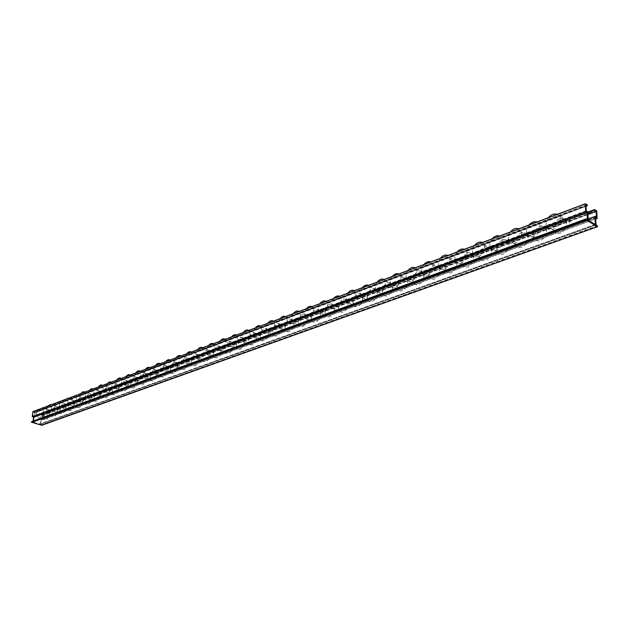 <?xml version="1.0" encoding="UTF-8"?>
<svg xmlns="http://www.w3.org/2000/svg" width="629" height="629" viewBox="0 0 629 629"><rect width="100%" height="100%" fill="white"/><g stroke="black" fill="none" stroke-linecap="round" stroke-linejoin="round"><path stroke-width="0.47" stroke-dasharray="3.15 2.36" d="M585.984 205.188L35.09 411.838L34.587 415.502L560.628 220.229L560.423 214.772L561.941 215.684L562.153 221.133L35.963 415.911L36.474 412.247L561.941 215.684M586.244 210.723L560.628 220.229L562.153 221.133M587.808 212.673L566.289 220.622L566.477 221.007L553.174 225.921L553.323 225.41L546.231 228.028L546.428 228.413L533.675 233.115L533.84 232.612L515.332 239.885L515.473 239.39L508.759 241.874L508.94 242.244L496.863 246.71L497.02 246.214L479.471 253.125L479.613 252.638L473.252 254.997L473.409 255.358L461.953 259.588L462.111 259.109L60.494 407.781L44.628 413.064C45.948 410.179 47.332 409.047 48.763 409.668L49.699 411.767L44.376 413.725L44.628 413.064L52.734 410.061C54.078 407.002 55.517 405.799 57.042 406.444L57.994 408.701L52.498 410.729L52.734 410.061L60.738 407.105C62.114 404.125 63.56 402.977 65.062 403.653L65.966 405.461L60.604 407.443L69.143 403.991C70.542 400.838 72.044 399.612 73.64 400.319L74.568 402.285L69.017 404.337L77.446 400.925C78.877 397.85 80.386 396.687 81.959 397.426L82.871 399.218L77.312 401.271L86.157 397.701C87.62 394.438 89.184 393.196 90.851 393.974L91.795 395.924L86.031 398.055L94.775 394.517C96.268 391.332 97.841 390.153 99.492 390.963L100.404 392.74L94.633 394.87L103.816 391.175C105.342 387.794 106.977 386.528 108.731 387.385L109.666 389.32L103.683 391.529L112.756 387.865C114.321 384.571 115.972 383.368 117.702 384.264L118.606 386.017L112.615 388.227L122.152 384.398C123.748 380.891 125.462 379.609 127.294 380.553L128.23 382.463L122.018 384.759L131.437 380.962C133.081 377.534 134.81 376.323 136.627 377.314L137.523 379.028L131.296 381.331L141.203 377.353C142.869 373.712 144.67 372.415 146.604 373.461L147.524 375.332L141.069 377.722L150.858 373.775C152.58 370.222 154.396 368.987 156.306 370.088L157.187 371.763L150.716 374.153L161.008 370.025C162.769 366.243 164.656 364.93 166.685 366.086L167.597 367.918L160.875 370.402L171.064 366.306C172.873 362.603 174.783 361.361 176.796 362.571L177.653 364.199L170.915 366.691L181.632 362.398C183.479 358.459 185.469 357.138 187.607 358.428L188.488 360.197L181.49 362.784L192.097 358.53C194.007 354.67 196.02 353.412 198.135 354.764L198.961 356.329L191.947 358.923L203.104 354.457C205.054 350.353 207.161 349.016 209.402 350.447L210.259 352.154L202.963 354.85L214.009 350.424C216.038 346.398 218.161 345.132 220.386 346.634L221.172 348.12L213.86 350.825L225.489 346.178C227.556 341.893 229.782 340.548 232.14 342.145L232.95 343.772L225.347 346.579L236.866 341.972C239.02 337.757 241.269 336.491 243.612 338.166L244.343 339.566L236.708 342.38L248.848 337.545C251.05 333.055 253.393 331.703 255.885 333.496L256.64 335.021L248.699 337.954L260.721 333.15C263.016 328.731 265.399 327.465 267.868 329.344L268.536 330.626L260.563 333.567L273.238 328.527C275.588 323.817 278.073 322.465 280.699 324.478L281.383 325.877L273.088 328.943L285.652 323.935C288.098 319.296 290.629 318.03 293.232 320.137L293.822 321.285L285.487 324.36L298.728 319.1C301.252 314.146 303.886 312.802 306.653 315.066L307.259 316.316L298.578 319.524L311.717 314.296C314.351 309.413 317.04 308.155 319.776 310.529L320.279 311.512L311.552 314.736L325.413 309.232C328.118 304.027 330.925 302.691 333.834 305.238L334.345 306.315L325.256 309.672L339.007 304.208C341.846 299.058 344.708 297.816 347.593 300.497L347.979 301.275L338.834 304.648L353.356 298.901C356.281 293.405 359.269 292.092 362.32 294.962L362.721 295.827L353.199 299.349L367.611 293.633C370.685 288.192 373.736 286.981 376.755 290L377.023 290.543L367.438 294.089L382.66 288.066C385.829 282.256 389.013 280.974 392.221 284.222L392.496 284.827L382.495 288.522L397.622 282.531C400.917 276.823 404.156 275.628 407.34 278.938L413.418 276.689C416.854 270.572 420.243 269.314 423.6 272.923L413.253 277.161L429.143 270.879C432.555 265.013 435.96 263.748 439.364 267.097L439.545 267.451L428.962 271.358L429.143 270.879L445.757 264.73C449.303 258.448 452.872 257.127 456.465 260.776L462.299 258.613C465.83 252.583 469.423 251.262 473.055 254.643L473.252 254.997L462.111 259.109L462.299 258.613L479.785 252.15C483.465 245.687 487.223 244.296 491.068 247.975L491.257 248.345L479.613 252.638L479.785 252.15L497.209 245.703C500.881 239.5 504.662 238.1 508.554 241.512L508.759 241.874L497.02 246.214L497.209 245.703L515.654 238.886C519.468 232.235 523.43 230.764 527.55 234.483L527.755 234.861L515.473 239.39L515.654 238.886L546.003 227.667L546.231 228.028L533.84 232.612L534.037 232.093C537.842 225.701 541.828 224.223 546.003 227.667L566.076 220.244L566.289 220.622L553.323 225.41L553.504 224.891C557.459 218.035 561.65 216.486 566.076 220.244L587.793 212.217M595.176 224.467L40.083 423.977L40.791 418.796L49.093 415.769C47.773 418.867 46.349 420.109 44.832 419.512L43.881 417.381L57.302 412.773C55.95 415.793 54.526 416.98 53.025 416.351L52.089 414.385L65.4 409.817C64.032 413.009 62.554 414.275 60.966 413.623L60.038 411.775L73.915 406.711C72.516 409.825 71.022 411.036 69.457 410.344L68.553 408.669L82.32 403.645C80.897 406.939 79.348 408.229 77.689 407.506L76.754 405.674L91.15 400.421C89.688 403.645 88.139 404.872 86.487 404.117L85.591 402.45L99.869 397.245C98.383 400.649 96.772 401.955 95.034 401.16L94.098 399.344L109.037 393.896C107.512 397.229 105.884 398.471 104.162 397.638L103.266 396.003L118.095 390.593C116.546 394.124 114.855 395.444 113.031 394.572L112.096 392.779L127.616 387.118C126.02 390.57 124.322 391.836 122.506 390.916L121.617 389.304L137.028 383.682C135.408 387.338 133.639 388.691 131.72 387.716L130.793 385.954L146.927 380.065C145.252 383.651 143.467 384.932 141.572 383.918L140.692 382.346L156.715 376.496C155.017 380.293 153.162 381.661 151.149 380.592L150.237 378.862L167.015 372.738C165.262 376.464 163.383 377.762 161.386 376.637L160.529 375.104L177.205 369.019C175.42 372.973 173.462 374.349 171.347 373.162L170.459 371.48L187.929 365.103C186.082 368.987 184.1 370.3 182.001 369.05L181.168 367.572L198.536 361.235C196.657 365.347 194.605 366.746 192.372 365.418L191.515 363.798L209.716 357.154C207.759 361.203 205.683 362.524 203.466 361.132L202.672 359.725L220.779 353.121C218.79 357.414 216.62 358.821 214.277 357.343L213.451 355.794L232.439 348.867C230.363 353.089 228.17 354.426 225.835 352.869L225.096 351.54L243.981 344.653C241.874 349.134 239.578 350.557 237.109 348.906L236.339 347.444L256.152 340.21C253.951 344.629 251.624 345.974 249.17 344.236L248.486 343.009L268.213 335.807C265.965 340.509 263.543 341.932 260.933 340.077L260.225 338.724L280.927 331.168C278.576 335.807 276.115 337.152 273.529 335.194L272.915 334.093L293.531 326.569C291.133 331.499 288.562 332.922 285.825 330.838L285.181 329.612L306.834 321.71C304.318 326.585 301.7 327.929 298.979 325.728L298.453 324.776L320.027 316.898C317.456 322.079 314.728 323.503 311.835 321.16L311.292 320.09L333.952 311.819C331.255 316.945 328.464 318.274 325.602 315.805L325.177 315.019L347.774 306.771C345.007 312.228 342.105 313.635 339.062 310.993L338.622 310.113L362.375 301.448C359.458 306.858 356.494 308.163 353.474 305.38L353.176 304.806L376.873 296.157C373.878 301.912 370.78 303.296 367.595 300.316L367.265 299.656L392.189 290.567C389.029 296.283 385.86 297.564 382.699 294.411L397.19 288.334L407.411 285.008C404.156 291.093 400.854 292.446 397.512 289.081L397.331 288.687L413.206 282.484L423.679 278.663L423.506 279.134C420.062 285.181 416.681 286.431 413.379 282.869L439.514 273.293C435.96 279.732 432.438 281.053 428.939 277.24L445.599 270.659L456.615 266.633L456.442 267.121C452.849 273.348 449.295 274.653 445.764 271.013L473.448 260.485L473.291 260.972C469.564 267.632 465.845 268.992 462.126 265.045L491.304 253.959L491.123 254.462C487.396 260.878 483.654 262.246 479.872 258.566L509.042 247.48L508.877 247.983C505.016 254.839 501.093 256.27 497.114 252.276L527.873 240.6L527.692 241.119C523.823 247.716 519.869 249.163 515.827 245.444L546.436 234.279C542.426 241.332 538.282 242.849 534.013 238.808L533.824 238.43L546.601 233.76L546.436 234.279L566.304 227.022C562.287 233.823 558.112 235.348 553.772 231.598L553.551 231.22L566.493 226.495L566.304 227.022L588.115 219.065M529.005 224.954L526.701 229.153L526.544 233.666C528.218 241.355 540.618 235.215 540.02 226.888L539.816 225.394L536.946 221.966M533.824 238.43L533.675 233.115L527.92 235.238L527.873 240.6L533.824 238.43M546.428 228.413L546.601 233.76L553.551 231.22L553.064 229.915L553.174 225.921L546.428 228.413M548.331 217.689L546.216 221.856L546.098 225.866C547.6 233.957 560.691 227.777 560.014 219.183L559.865 217.941L557.152 214.363M566.477 221.007L566.493 226.495L569.497 225.402L569.214 220.001L566.477 221.007M596.261 217.091L43.951 418.261L44.423 414.629L570.707 220.889L570.998 226.291L569.497 225.402M587.903 214.568L570.707 220.889L569.214 220.001M492.09 238.847L489.873 242.92L489.81 247.795C491.736 254.737 502.909 248.699 502.453 240.86L502.146 238.918L499.615 236.017M496.934 251.907L496.863 246.71L491.406 248.714L491.304 253.959L496.934 251.907M508.94 242.244L509.042 247.48L515.623 245.074L515.332 239.885L508.94 242.244M510.386 231.959L508.35 236.009L508.318 240.42C510.127 247.74 521.905 241.646 521.378 233.563L521.126 231.842L518.736 228.822M457.094 252.017L454.956 255.979L454.987 261.153C457.102 267.419 467.19 261.491 466.852 254.1L466.451 251.765L464.233 249.328M461.961 264.675L461.953 259.588L456.78 261.499L456.615 266.633L461.961 264.675M473.409 255.358L473.448 260.485L479.691 258.204L479.471 253.125L473.409 255.358M474.455 245.483L472.481 249.422L472.544 254.171C474.573 260.776 485.195 254.792 484.802 247.173L484.448 245.035L482.364 242.503M423.883 264.51L421.815 268.371L421.933 273.804C424.174 279.441 433.318 273.646 433.082 266.665L432.579 263.999L430.661 261.963M428.758 276.807L428.805 271.83L423.891 273.639L423.679 278.663L428.758 276.807M439.695 267.805L439.671 272.821L445.599 270.659L445.45 265.682L439.695 267.805M440.363 258.315L438.452 262.144L438.61 267.183C440.787 273.128 450.403 267.27 450.12 260.084L449.664 257.583L447.872 255.484M392.307 276.39L390.31 280.149L390.515 285.786C392.826 290.857 401.137 285.212 400.995 278.592L400.398 275.651L398.755 273.969M397.19 288.334L397.292 283.459L392.614 285.189L392.354 290.103L397.19 288.334M407.647 279.638L407.568 284.544L413.206 282.484L413.119 277.617L407.647 279.638M407.977 270.494L406.13 274.228L406.373 279.504C408.653 284.858 417.373 279.134 417.184 272.333L416.634 269.534L415.116 267.812M362.265 287.697L360.323 291.353L360.614 297.155C365.095 300.182 368.39 297.776 370.473 289.945L369.789 286.777L368.397 285.393M367.147 299.31L367.289 294.537L362.831 296.18L362.54 300.992L367.147 299.31M377.148 290.897L377.023 295.701L382.385 293.743L382.361 288.97L377.148 290.897M377.18 282.083L375.387 285.723L375.71 291.188C380.317 294.419 383.706 292.021 385.884 283.986L385.239 280.927L383.973 279.528M333.629 298.476L331.75 302.038L332.112 307.966C336.373 310.616 339.471 308.21 341.405 300.756L340.643 297.399L339.479 296.275M338.504 309.767L338.693 305.089L334.447 306.661L334.117 311.371L338.504 309.767M348.096 301.621L347.923 306.331L353.042 304.46L353.066 299.781L348.096 301.621M347.853 293.122L346.107 296.668L346.508 302.282C350.888 305.12 354.08 302.714 356.085 295.072L355.361 291.801L354.324 290.684M306.323 308.753L304.499 312.228L304.908 318.243C308.957 320.57 311.882 318.18 313.682 311.072L312.865 307.557L311.905 306.645M311.182 319.752L311.41 315.16L307.353 316.662L306.991 321.285L311.182 319.752M320.381 311.85L320.169 316.466L325.051 314.681L325.122 310.097L320.381 311.85M319.886 303.642L318.195 307.109L318.659 312.833C322.811 315.318 325.822 312.92 327.693 305.639L326.899 302.203L326.058 301.322M280.235 318.565L278.466 321.962L278.922 328.039C282.767 330.076 285.535 327.701 287.217 320.908L286.352 317.275L285.574 316.56M285.086 329.281L285.346 324.784L281.47 326.215L281.077 330.744L285.086 329.281M293.924 321.616L293.672 326.144L298.335 324.446L298.453 319.941L293.924 321.616M293.2 313.69L291.557 317.063L292.06 322.874C296.007 325.051 298.854 322.669 300.599 315.719L299.75 312.141L299.089 311.473M255.303 327.945L253.581 331.263L254.077 337.38C257.725 339.173 260.343 336.814 261.931 330.311L260.406 326.026M260.131 338.394L260.43 333.983L256.718 335.351L256.302 339.794L260.131 338.394M268.63 330.948L268.347 335.399L272.805 333.771L272.962 329.352L268.63 330.948M267.695 323.282L266.098 326.585L266.649 332.45C270.391 334.361 273.08 331.994 274.724 325.35L273.332 321.16M231.448 336.924L229.774 340.163L230.293 346.304C233.752 347.876 236.237 345.541 237.746 339.314L236.331 335.084M236.252 347.122L236.575 342.781L233.021 344.094L232.581 348.458L236.252 347.122M244.429 339.888L244.115 344.244L248.384 342.687L248.573 338.355L244.429 339.888M243.305 332.458L241.756 335.689L242.33 341.586C245.884 343.261 248.431 340.918 249.98 334.549L248.699 330.429M208.592 345.525L206.965 348.694L207.499 354.835C210.786 356.211 213.152 353.915 214.583 347.923L213.27 343.764M213.38 355.471L213.726 351.218L210.322 352.476L209.858 356.761L213.38 355.471M221.251 348.442L220.913 352.72L225.001 351.226L225.221 346.972L221.251 348.442M219.953 341.248L218.444 344.401L219.034 350.314C222.414 351.792 224.836 349.472 226.306 343.363L225.119 339.306M186.687 353.765L185.099 356.863L185.641 362.996C188.771 364.215 191.019 361.942 192.388 356.179L191.177 352.075M191.444 363.483L191.814 359.308L188.551 360.511L188.071 364.718L191.444 363.483M199.031 356.643L198.67 360.849L202.593 359.411L202.845 355.236L199.031 356.643M197.585 349.669L196.106 352.751L196.712 358.664C199.92 359.961 202.224 357.673 203.623 351.8L202.53 347.806M165.663 361.675L164.122 364.71C163.328 367.485 163.509 369.522 164.664 370.819C167.636 371.888 169.783 369.648 171.096 364.097L169.972 360.055M170.396 371.173L170.789 367.069L167.652 368.224L167.149 372.36L170.396 371.173M177.716 364.513L177.331 368.641L181.097 367.265L181.372 363.161L177.716 364.513M176.12 357.744L174.681 360.763L175.287 366.668C178.345 367.808 180.539 365.551 181.883 359.898L180.869 355.951M145.48 369.27L143.97 372.242C143.168 375.041 143.349 377.07 144.505 378.328C147.343 379.263 149.387 377.054 150.653 371.7L149.616 367.713M150.174 378.556L150.59 374.522L147.571 375.639L147.06 379.696L150.174 378.556M157.25 372.069L156.841 376.126L160.458 374.805L160.757 370.772L157.25 372.069M155.52 365.496L154.113 368.452L154.718 374.334C157.627 375.34 159.719 373.115 161.008 367.658L160.081 363.774M126.075 376.574L124.605 379.484C123.803 382.298 123.976 384.311 125.132 385.53C127.836 386.355 129.794 384.185 131.013 379.004L130.054 375.073L136.627 377.314M130.746 385.656L131.17 381.693L128.277 382.762L127.75 386.749L130.746 385.656M137.578 379.326L137.153 383.313L140.629 382.047L140.951 378.084L137.578 379.326M135.73 372.942L134.362 375.835L134.96 381.693C137.72 382.574 139.724 380.38 140.967 375.12L140.11 371.291M107.41 383.596L105.979 386.45C105.169 389.272 105.342 391.269 106.49 392.449C109.069 393.18 110.948 391.041 112.127 386.033L111.239 382.157M112.048 392.488L112.497 388.588L109.705 389.618L109.171 393.534L112.048 392.488M118.653 386.308L118.213 390.232L121.554 389.013L121.9 385.113L118.653 386.308M116.703 380.097L115.359 382.943C114.627 385.671 114.824 387.613 115.948 388.761C118.582 389.532 120.501 387.378 121.704 382.283L120.917 378.516M89.452 390.357L88.052 393.149C87.234 395.979 87.4 397.968 88.547 399.108C91.008 399.745 92.809 397.646 93.949 392.787L93.131 388.966M94.051 399.061L94.515 395.224L91.826 396.215L91.276 400.075L94.051 399.061M100.443 393.031L99.987 396.891L103.211 395.712L103.573 391.875L100.443 393.031M98.391 386.992L97.086 389.776C96.347 392.512 96.536 394.438 97.652 395.555C100.168 396.239 102.008 394.116 103.172 389.178L102.448 385.467M72.146 396.868L70.778 399.604C69.961 402.442 70.126 404.408 71.258 405.516C73.609 406.075 75.338 404.007 76.447 399.297L75.7 395.531M76.714 405.391L77.194 401.617L74.599 402.576L74.041 406.365L76.714 405.391M82.91 399.509L82.438 403.299L85.536 402.167L85.921 398.393L82.91 399.509M80.764 393.62L79.482 396.356C78.743 399.101 78.924 401.011 80.032 402.088C82.438 402.686 84.207 400.602 85.332 395.822L84.671 392.15M55.47 403.142L54.133 405.831C53.316 408.669 53.465 410.619 54.589 411.688C56.838 412.184 58.505 410.139 59.582 405.571L58.89 401.852M60.007 411.492L60.494 407.781L57.994 408.701L57.428 412.435L60.007 411.492M66.006 405.744L65.518 409.479L68.506 408.386L68.907 404.675L66.006 405.744M63.773 400.013L62.523 402.694C61.776 405.446 61.949 407.34 63.049 408.378C65.353 408.905 67.051 406.853 68.144 402.214L67.539 398.597M36.474 412.247L35.09 411.838L33.392 412.475L32.881 416.131L34.587 415.502L35.963 415.911M39.383 409.196L38.078 411.838C37.26 414.668 37.402 416.602 38.503 417.632C40.657 418.065 42.269 416.06 43.322 411.618L42.686 407.954M43.881 417.381L44.376 413.725L43.055 414.22L42.583 417.86L43.881 417.381M49.699 411.767L49.204 415.439L52.089 414.385L52.498 410.729L49.699 411.767M47.395 406.177L46.169 408.811C45.422 411.563 45.587 413.434 46.672 414.448C48.873 414.904 50.509 412.883 51.578 408.378L51.028 404.817M42.583 417.86L43.951 418.261L42.198 418.898L42.693 415.258L44.423 414.629L43.055 414.22M33.085 411.594L34.737 412.089L587.297 204.881M587.455 205.203L34.737 412.089M34.847 412.278L587.478 205.659M586.039 206.281L34.807 412.585M34.65 412.695L33.549 412.365L586.126 205.046M586.409 211.045L32.881 416.131M32.999 416.327L34.1 416.657L587.62 211.792M41.42 414.244L587.785 212.13L34.1 416.657M34.21 416.846L33.486 422.043L588.162 219.985M588.319 220.315L33.486 422.043M33.604 422.232L39.926 424.088L595.27 224.529M588.107 218.978L40.791 418.796M40.948 418.686L42.041 419.016L596.347 217.147M587.887 214.19L42.693 415.258M42.583 415.069L41.49 414.739L587.832 213.042M41.577 414.134L43.204 414.621L596.599 210.644M596.756 210.959L43.204 414.621M43.322 414.818L42.662 419.669L597.133 218.287M595.71 218.892L42.662 419.669M42.505 419.779L41.412 419.457L595.797 217.697M595.655 217.838L41.412 419.457M41.255 419.567L40.633 424.135L596.009 224.75M596.166 225.072L40.633 424.135M40.751 424.331L41.844 424.654L597.361 225.795M597.526 226.118L41.844 424.654M41.954 424.842L597.55 226.582M31.536 421.627L32.779 421.988L587.407 219.757M587.321 219.702L32.779 421.988M32.936 421.878L33.054 421.076M546.782 229.42L539.816 225.394M533.526 237.613L526.544 233.666M566.808 222.068L559.865 217.941M553.064 229.915L546.098 225.866M509.128 242.763L502.146 238.918M496.808 251.561L489.81 247.795M528.101 235.773L521.126 231.842M515.308 244.28L508.318 240.42M473.44 255.437L466.451 251.765M461.993 264.754L454.987 261.153M491.438 248.793L484.448 245.035M479.55 257.851L472.544 254.171M439.569 267.514L432.579 263.999M428.939 277.24L421.933 273.804M456.654 261.177L449.664 257.583M445.615 270.698L438.61 267.183M407.38 279.017L400.398 275.651M397.512 289.081L390.515 285.786M423.624 272.97L416.634 269.534M413.379 282.869L406.373 279.504M376.755 290L369.789 286.777M367.595 300.316L360.614 297.155M392.221 284.222L385.239 280.927M382.699 294.411L375.71 291.188M347.593 300.497L340.643 297.399M339.062 310.993L332.112 307.966M362.32 294.962L355.361 291.801M353.474 305.38L346.508 302.282M319.776 310.529L312.865 307.557M311.835 321.16L304.908 318.243M333.834 305.238L326.899 302.203M325.602 315.805L318.659 312.833M293.232 320.137L286.352 317.275M285.825 330.838L278.922 328.039M306.653 315.066L299.75 312.141M298.979 325.728L292.06 322.874M267.868 329.344L261.019 326.585M260.933 340.077L254.077 337.38M280.699 324.478L273.827 321.663M273.529 335.194L266.649 332.45M243.612 338.166L236.803 335.516M237.109 348.906L230.293 346.304M255.885 333.496L249.06 330.791M249.17 344.236L242.33 341.586M220.386 346.634L213.624 344.071M214.277 357.343L207.499 354.835M232.14 342.145L225.355 339.534M225.835 352.869L219.034 350.314M198.135 354.764L191.42 352.295M192.372 365.418L185.641 362.996M209.402 350.447L202.664 347.931M203.466 361.132L196.712 358.664M176.796 362.571L170.121 360.189M171.347 373.162L164.664 370.819M187.607 358.428L180.908 355.99M182.001 369.05L175.287 366.668M156.306 370.088L149.686 367.776M151.149 380.592L144.505 378.328M166.685 366.086L160.112 363.766M161.386 376.637L154.718 374.334M131.72 387.716L125.132 385.53M146.604 373.461L140.204 371.259M141.572 383.918L134.96 381.693M117.702 384.264L111.286 382.141M113.031 394.572L106.49 392.449M127.294 380.553L121.059 378.461M122.506 390.916L115.948 388.761M99.492 390.963L93.226 388.934M95.034 401.16L88.547 399.108M108.731 387.385L102.637 385.388M104.162 397.638L97.652 395.555M81.959 397.426L75.826 395.484M77.689 407.506L71.258 405.516M90.851 393.974L84.907 392.064M86.487 404.117L80.032 402.088M65.062 403.653L59.055 401.789M60.966 413.623L54.589 411.688M73.64 400.319L67.814 398.495M69.457 410.344L63.049 408.378M48.763 409.668L42.874 407.883M44.832 419.512L38.503 417.632M57.042 406.444L51.342 404.699M53.025 416.351L46.672 414.448M34.729 412.695L586.039 206.328M40.877 418.694L588.107 218.939M42.583 419.779L595.718 218.931M41.498 414.141L587.785 212.091"/><path stroke-width="0.94" d="M536.946 221.966C534.233 221.172 531.584 222.171 529.005 224.954M557.152 214.363C554.118 213.317 551.177 214.426 548.331 217.689M499.615 236.017C497.067 235.207 494.559 236.15 492.09 238.847M518.736 228.822C515.898 227.761 513.115 228.807 510.386 231.959M464.233 249.328C461.835 248.51 459.461 249.398 457.094 252.017M482.364 242.503C479.691 241.434 477.057 242.432 474.455 245.483M430.661 261.963C428.404 261.129 426.147 261.978 423.883 264.51M447.872 255.484C445.363 254.407 442.855 255.35 440.363 258.315M398.755 273.969C396.632 273.128 394.477 273.937 392.307 276.39M415.116 267.812C412.75 266.727 410.375 267.624 407.977 270.494M368.397 285.393C366.392 284.544 364.348 285.314 362.265 287.697M383.973 279.528C381.748 278.45 379.484 279.3 377.18 282.083M339.479 296.275C337.584 295.426 335.634 296.157 333.629 298.476M354.324 290.684C352.216 289.599 350.062 290.417 347.853 293.122M311.905 306.645C310.113 305.796 308.249 306.496 306.323 308.753M326.058 301.322C324.077 300.237 322.017 301.008 319.886 303.642M285.574 316.56C283.876 315.703 282.099 316.371 280.235 318.565M299.089 311.473C297.218 310.388 295.253 311.127 293.2 313.69M260.406 326.026C258.802 325.177 257.096 325.814 255.303 327.945M273.332 321.16C271.555 320.082 269.676 320.79 267.695 323.282M236.331 335.084C234.806 334.235 233.178 334.848 231.448 336.924M248.699 330.429C247.016 329.352 245.224 330.028 243.305 332.458M213.27 343.764C211.824 342.907 210.267 343.497 208.592 345.525M225.119 339.306C223.523 338.229 221.809 338.874 219.953 341.248M191.177 352.075C189.801 351.226 188.299 351.792 186.687 353.765M202.53 347.806C201.021 346.728 199.369 347.35 197.585 349.669M169.972 360.055C168.666 359.206 167.228 359.749 165.663 361.675M180.869 355.951C179.438 354.89 177.85 355.487 176.12 357.744M149.616 367.713C148.373 366.872 146.989 367.391 145.48 369.27M160.081 363.774L160.041 363.743C158.681 362.729 157.171 363.318 155.52 365.496M130.054 375.073L130.054 375.073C128.866 374.231 127.545 374.735 126.075 376.574M140.11 371.291L140 371.189C138.71 370.277 137.287 370.858 135.73 372.942M111.239 382.157L109.391 381.897L107.41 383.596M120.917 378.516L120.752 378.359C119.526 377.526 118.173 378.108 116.703 380.097M93.131 388.966L91.331 388.714L89.452 390.357M102.448 385.467L102.228 385.255C101.065 384.5 99.791 385.082 98.391 386.992M75.7 395.531L72.146 396.868M84.671 392.15L82.942 391.702L80.764 393.62M58.89 401.852L55.47 403.142M67.539 398.597L63.773 400.013M588.115 219.065L595.018 216.549L595.27 224.529L588.319 220.315L587.785 212.115L586.244 210.723L585.984 205.188L587.337 205.801L586.039 206.281M587.793 212.217L594.672 209.669L594.696 210.125L587.808 212.673M42.686 407.954L39.383 409.196M51.028 404.817L50.705 404.502L47.395 406.177M587.903 214.568L596.206 211.509L596.261 217.091M585.843 211.596L32.362 416.775L585.843 211.596L587.061 212.343L33.581 417.294L587.061 212.343M32.244 416.579L32.928 411.704L585.34 203.89L585.678 211.273M585.347 203.804L32.928 411.704M594.672 209.669L596.756 210.959L597.133 218.287L595.655 217.838L596.009 224.75L597.361 225.795L597.487 226.739L41.891 425.212M41.758 425.259L31.45 422.24L31.536 421.627L586.039 218.923L586.079 219.859L597.408 226.723M33.054 421.076L33.581 417.294M33.463 417.098L32.362 416.775M585.34 203.89L587.297 204.881L587.337 205.801M595.018 216.549L596.489 217.005M587.832 213.042L594.696 210.125M596.206 211.509L587.887 214.19M587.219 212.665L587.321 219.702M586.039 218.923L587.549 219.615M31.45 422.24L586.079 219.859M594.853 210.448L596.048 211.187M595.026 216.455L588.107 218.978M596.992 218.428L595.71 218.892M594.68 209.583L587.785 212.13M102.637 385.388L102.228 385.255M84.907 392.064L84.412 391.906M67.814 398.495L67.248 398.314M42.874 407.883L42.458 407.749M51.342 404.699L50.705 404.502M33.007 411.594L585.395 203.741M586.039 206.328L587.423 205.809M588.107 218.939L595.073 216.4M41.836 425.259L597.487 226.739M595.718 218.931L597.07 218.444M587.785 212.091L594.727 209.52"/></g></svg>
